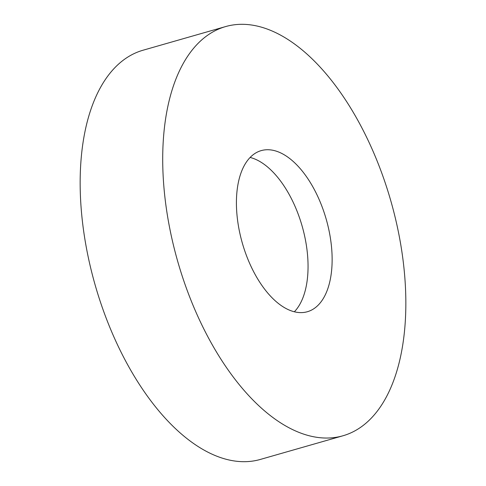<?xml version="1.0" encoding="UTF-8"?>
<svg xmlns="http://www.w3.org/2000/svg" width="486" height="486" viewBox="0 0 486 486"><rect width="100%" height="100%" fill="white"/><g stroke="black" fill="none" stroke-linecap="round" stroke-linejoin="round"><path stroke-width="0.73" d="M204.813 330.887A212.85 110.753 -106 0 1 225.668 26.56A212.85 110.753 -106 0 1 363.741 131.469A212.85 110.753 -106 0 1 342.885 435.796A212.85 110.753 -106 0 1 204.813 330.887M342.885 435.796L260.332 459.44A212.85 110.753 -106 0 1 122.259 354.531A212.85 110.753 -106 0 1 143.115 50.204L225.668 26.56M250.132 157.458A83.799 43.6 -106 0 1 291.485 198.817A83.799 43.6 -106 0 1 294.34 311.787M315.56 191.921A83.799 43.6 -106 0 1 307.352 311.733A83.799 43.6 -106 0 1 252.993 270.435A83.799 43.6 -106 0 1 261.201 150.617A83.799 43.6 -106 0 1 315.56 191.921"/></g></svg>
